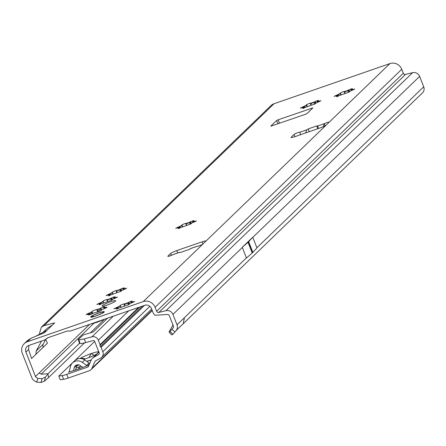 <?xml version="1.0" encoding="UTF-8"?>
<svg xmlns="http://www.w3.org/2000/svg" width="446" height="446" viewBox="0 0 446 446"><rect width="100%" height="100%" fill="white"/><g stroke="black" fill="none" stroke-linecap="round" stroke-linejoin="round"><path stroke-width="0.67" d="M315.98 103.478L313.332 102.669A7.615 0.981 -21.4 0 0 312.49 102.954A7.615 0.981 -21.4 0 0 311.615 103.266L310.901 104.37L310.996 105.206L310.232 103.255L311.52 103.02A7.615 0.981 158.6 0 1 312.39 102.708A7.615 0.981 158.6 0 1 313.237 102.424L317.134 100.707L318.634 100.406L317.178 101.482A7.615 0.981 158.6 0 1 317.658 101.549L320.953 100.74L316.292 102.864A7.615 0.981 158.6 0 1 315.054 103.528L314.586 103.862L314.948 103.957L309.747 105.791A7.615 0.981 158.6 0 1 308.03 106.382L302.639 108.406L304.088 107.33A7.615 0.981 158.6 0 1 303.609 107.257L300.314 108.071L304.975 105.942A7.615 0.981 158.6 0 1 306.212 105.278L306.681 104.944L306.324 104.849L308.805 103.595L310.232 103.255M349.781 91.764L347.133 90.956A7.615 0.981 -21.4 0 0 346.286 91.24A7.615 0.981 -21.4 0 0 345.416 91.553L344.702 92.656L344.797 93.493L344.033 91.541L345.321 91.307A7.615 0.981 158.6 0 1 346.191 90.995A7.615 0.981 158.6 0 1 347.038 90.711L350.935 88.994L352.429 88.693L350.98 89.769A7.615 0.981 158.6 0 1 351.459 89.836L354.754 89.027L350.093 91.151A7.615 0.981 158.6 0 1 348.856 91.815L348.387 92.149L348.744 92.244L343.548 94.078A7.615 0.981 158.6 0 1 341.831 94.675L336.435 96.693L337.89 95.617A7.615 0.981 158.6 0 1 337.41 95.55L334.115 96.358L338.776 94.229A7.615 0.981 158.6 0 1 340.014 93.565L340.482 93.231L340.12 93.136L342.606 91.882L344.033 91.541M191.412 223.68L188.764 222.872A7.615 0.981 -21.4 0 0 187.922 223.156A7.615 0.981 -21.4 0 0 187.047 223.463L186.333 224.572L186.428 225.403L185.664 223.452L186.952 223.217A7.615 0.981 158.6 0 1 187.822 222.905A7.615 0.981 158.6 0 1 188.669 222.621L192.566 220.904L194.066 220.603L192.611 221.679A7.615 0.981 158.6 0 1 193.09 221.746L196.385 220.937L191.724 223.061A7.615 0.981 158.6 0 1 190.487 223.73L190.018 224.059L190.381 224.16L185.179 225.988A7.615 0.981 158.6 0 1 183.462 226.585L178.065 228.603L179.521 227.527A7.615 0.981 158.6 0 1 179.041 227.46L175.746 228.268L180.407 226.144A7.615 0.981 158.6 0 1 181.645 225.481L182.113 225.146L181.751 225.052L184.237 223.792L185.664 223.452M121.73 290.92L119.082 290.112A7.615 0.981 -21.4 0 0 118.235 290.396A7.615 0.981 -21.4 0 0 117.365 290.703L116.646 291.812L116.746 292.643L115.977 290.692L117.265 290.457A7.615 0.981 158.6 0 1 118.14 290.145A7.615 0.981 158.6 0 1 118.982 289.861L122.884 288.144L124.378 287.843L122.929 288.919A7.615 0.981 158.6 0 1 123.403 288.986L126.703 288.177L122.042 290.301A7.615 0.981 158.6 0 1 120.805 290.97L120.336 291.299L120.693 291.4L115.497 293.228A7.615 0.981 158.6 0 1 113.78 293.825L108.384 295.843L109.839 294.767A7.615 0.981 158.6 0 1 109.359 294.7L106.064 295.508L110.725 293.384A7.615 0.981 158.6 0 1 111.963 292.721L112.431 292.386L112.069 292.292L114.555 291.032L115.977 290.692M112.476 299.846L109.833 299.037A7.615 0.981 -21.4 0 0 108.986 299.322A7.615 0.981 -21.4 0 0 108.116 299.628L107.397 300.738L107.492 301.568L106.728 299.617L108.016 299.383A7.615 0.981 158.6 0 1 108.891 299.071A7.615 0.981 158.6 0 1 109.733 298.787L113.63 297.069L115.129 296.768L113.674 297.844A7.615 0.981 158.6 0 1 114.154 297.911L117.454 297.103L112.793 299.233A7.615 0.981 158.6 0 1 111.55 299.896L111.082 300.23L111.444 300.325L106.248 302.154A7.615 0.981 158.6 0 1 104.531 302.75L99.135 304.769L100.584 303.693A7.615 0.981 158.6 0 1 100.11 303.626L96.81 304.434L101.471 302.31A7.615 0.981 158.6 0 1 102.708 301.647L103.177 301.312L102.82 301.217L105.301 299.957L106.728 299.617M98.527 309.072A8.151 1.048 158.6 0 1 99.096 308.877L100.852 308.108A2.67 0.346 158.6 0 1 102.926 307.255A2.67 0.346 158.6 0 1 104.793 306.876A2.67 0.346 158.6 0 1 104.364 307.266L103.784 307.757A8.151 1.048 158.6 0 1 104.102 307.801L105.524 307.433A2.67 0.346 158.6 0 1 106.984 307.188A2.67 0.346 158.6 0 1 104.308 308.604L102.48 309.368A8.151 1.048 158.6 0 1 101.655 309.808L101.314 310.21A2.67 0.346 158.6 0 1 101.326 310.226A2.67 0.346 158.6 0 1 99.452 311.325A2.67 0.346 158.6 0 1 96.592 312.222L95.344 312.495A8.151 1.048 158.6 0 1 94.201 312.891L92.445 313.661A2.67 0.346 158.6 0 1 89.908 314.67A2.67 0.346 158.6 0 1 88.503 314.893A2.67 0.346 158.6 0 1 88.932 314.502L89.512 314.017A8.151 1.048 158.6 0 1 89.194 313.967L87.773 314.335A2.67 0.346 158.6 0 1 86.312 314.581A2.67 0.346 158.6 0 1 88.988 313.164L90.817 312.406A8.151 1.048 158.6 0 1 91.642 311.96L91.982 311.559A2.67 0.346 158.6 0 1 91.971 311.548A2.67 0.346 158.6 0 1 95.076 309.976A2.67 0.346 158.6 0 1 96.704 309.546L97.953 309.273A8.151 1.048 158.6 0 1 98.527 309.072M129.63 304.194L126.982 303.392A7.615 0.981 -21.4 0 0 126.134 303.676A7.615 0.981 -21.4 0 0 125.265 303.982L124.546 305.092L124.646 305.923L123.876 303.971L125.164 303.737A7.615 0.981 158.6 0 1 126.04 303.425A7.615 0.981 158.6 0 1 126.881 303.141L130.778 301.424L132.278 301.122L130.823 302.198A7.615 0.981 158.6 0 1 131.302 302.265L134.603 301.457L129.942 303.581A7.615 0.981 158.6 0 1 128.704 304.25L128.231 304.579L128.593 304.679L123.397 306.508A7.615 0.981 158.6 0 1 121.68 307.104L116.283 309.123L117.738 308.047A7.615 0.981 158.6 0 1 117.259 307.98L113.959 308.788L118.619 306.664A7.615 0.981 158.6 0 1 119.857 306.001L120.325 305.666L119.968 305.566L122.449 304.311L123.876 303.971M323.339 126.653L324.242 123.693A3.339 0.429 158.6 0 1 326.762 122.656A3.339 0.429 158.6 0 1 329.103 122.182A3.339 0.429 158.6 0 1 329.009 122.355L326.216 125.053A5.346 0.691 158.6 0 1 320.156 127.913L294.806 136.699A5.346 0.691 158.6 0 1 291.06 137.457A5.346 0.691 158.6 0 1 291.21 137.184L294.003 134.486A3.339 0.429 158.6 0 1 297.794 132.696A3.339 0.429 158.6 0 1 300.063 132.172L300.264 134.809M110.569 301.78A7.281 0.937 -21.4 0 0 102.112 306.056A7.281 0.937 -21.4 0 0 107.213 305.025A7.281 0.937 -21.4 0 0 115.67 300.743A7.281 0.937 -21.4 0 0 110.569 301.78M99.163 312.785A7.281 0.937 -21.4 0 0 90.7 317.067A7.281 0.937 -21.4 0 0 95.801 316.03A7.281 0.937 -21.4 0 0 104.264 311.754A7.281 0.937 -21.4 0 0 99.163 312.785M250.412 248.171A1.338 0.39 -109.1 0 0 250.752 248.567A1.338 0.39 -109.1 0 0 250.953 247.647L250.496 246.476A1.338 0.39 -109.1 0 0 249.922 246.164A1.338 0.39 -109.1 0 0 249.95 247L252.28 252.943A5.346 0.691 158.6 0 1 252.219 252.994L246.465 258.028L242.267 247.318L252.748 237.205L256.946 247.915L252.871 252.369A5.346 0.691 158.6 0 1 252.821 252.419L252.28 252.943M92.06 311.654L92.785 313.493L92.066 311.659M270.828 126.09L276.626 120.498L278.142 119.784L312.875 107.882L307.043 113.54L305.527 114.26L270.867 126.185M179.76 252.285L180.329 252.486L188.719 249.615L191.457 248.283M173.784 254.332L173.277 254.51A3.339 0.429 158.6 0 1 169.909 255.932A3.339 0.429 158.6 0 1 167.824 256.322A3.339 0.429 158.6 0 1 167.919 256.149L170.712 253.456A5.346 0.691 158.6 0 1 176.772 250.591L202.122 241.804A5.346 0.691 158.6 0 1 205.868 241.046A5.346 0.691 158.6 0 1 205.718 241.325L202.924 244.018A3.339 0.429 158.6 0 1 200.254 245.389A3.339 0.429 158.6 0 1 197.132 246.343L197.193 246.331M318.589 128.454L317.574 126.028L316.967 125.856L308.465 128.838L306.725 129.831L305.582 132.964M42.883 332.526L47.477 328.094L52.327 325.14L54.696 322.848L44.065 325.647L41.389 327.13L270.923 105.646A9.355 8.859 -134 0 1 274.034 103.74L389.916 63.583A9.355 8.859 -134 0 1 401.751 69.292L403.301 73.244L156.635 311.263A1.873 1.773 -134 0 0 158.848 312.451L405.52 74.432A1.873 1.773 46 0 1 403.301 73.244M44.528 332.66L46.897 330.375L35.635 336.329L44.528 332.66M36.711 382.155L37.843 378.392L42.13 378.66L45.481 377.11L44.338 381.235L40.96 382.417L36.711 382.155L34.498 380.845A5.882 5.569 -134 0 1 31.889 377.784L22.3 353.321A9.355 8.859 46 0 1 24.251 343.665L27.468 340.566L31.014 338.235L35.635 336.329M156.635 311.263L155.085 307.311A9.355 8.859 46 0 0 143.25 301.602L27.362 341.759A9.355 8.859 46 0 0 24.251 343.665M172.987 325L169.207 331.718L170.021 331.49L173.148 327.871A1.873 1.773 46 0 0 173.41 326.082L169.324 315.662A1.873 1.773 46 0 0 168.872 314.982L168.605 314.759A1.873 1.773 46 0 0 167.952 314.475L155.102 315.238A5.882 5.569 -134 0 1 153.011 312.518L151.462 308.565A5.346 5.062 46 0 0 144.699 305.304L71.388 330.709A6.684 6.328 46 0 1 68.612 331.016L68.166 330.965A2.67 2.531 -134 0 0 67.056 331.088L47.744 337.778A2.67 2.531 -134 0 0 46.813 338.363L46.507 338.67A6.684 6.328 46 0 1 45.81 339.278A6.684 6.328 46 0 1 44.187 340.136L28.817 345.46A5.346 5.062 46 0 0 27.039 346.548A5.346 5.062 46 0 0 25.924 352.067L28.577 349.502L31.543 358.545L35.886 354.353L36.182 351.002L41.545 341.051M45.81 339.278L47.906 337.722M79.533 343.331L48.012 373.742L41.116 374.194L39.209 372.962L35.507 376.53L25.924 352.067M45.52 339.478L42.777 345.221L43.072 347.423L47.421 343.23L45.648 339.395M252.748 237.205L248.673 241.66A5.346 0.691 158.6 0 1 248.623 241.71L248.082 242.228A5.346 0.691 158.6 0 1 248.021 242.284L242.267 247.318M171.972 329.304L174.882 332.069L176.215 330.447A5.882 5.569 -134 0 0 177.029 324.827L184.432 317.686L183.2 323.757L422.473 92.879A5.882 5.569 -134 0 0 423.7 86.808L419.619 76.389A5.882 5.569 -134 0 0 412.65 72.665L405.52 74.432M104.37 319.364L90.276 332.967M45.481 377.11L48.012 373.742L48.48 377.645L44.338 381.235M84.484 342.902L48.48 377.645M41.389 327.13L39.583 332.984L39.744 334.377M158.848 312.451L165.979 310.678A5.882 5.569 46 0 1 172.948 314.408L177.029 324.827M37.843 378.392L36.338 377.506A1.873 1.773 46 0 1 35.507 376.53M28.577 349.502L28.845 345.449M183.2 323.757L183.1 323.857C175.824 330.748 179.108 327.392 174.86 332.103L172.881 334.283L171.922 334.656M173.031 325.117L172.624 325.351M40.96 382.417L42.13 378.66M47.689 337.8L46.507 338.67M47.41 337.923L46.813 338.363M169.207 331.718L169.09 332.153L171.861 335.002M170.021 331.49L172.881 334.283M325.067 125.805L324.242 123.693L317.574 126.028M309.056 131.76L308.465 128.838M317.563 128.81L316.967 125.856M120.805 307.562L120.654 306.491M120.71 306.725L119.957 306.246A7.615 0.981 -21.4 0 0 118.72 306.909L118.062 307.701M117.777 308.158L117.961 308.409L117.833 308.075M131.302 302.265L131.403 302.516A7.615 0.981 -21.4 0 0 131.364 302.494A7.615 0.981 -21.4 0 0 130.923 302.444L130.728 302.171M130.823 302.198L131.509 302.985M103.656 303.208L103.505 302.137M103.561 302.371L102.809 301.892A7.615 0.981 -21.4 0 0 101.571 302.555L100.913 303.347M100.629 303.804L100.813 304.055L100.684 303.72M114.154 297.911L114.254 298.162A7.615 0.981 -21.4 0 0 114.215 298.14A7.615 0.981 -21.4 0 0 113.775 298.09L113.579 297.817M113.674 297.844L114.36 298.63M112.905 294.282L112.754 293.212M112.81 293.446L112.058 292.966A7.615 0.981 -21.4 0 0 110.82 293.63L110.162 294.421M109.878 294.878L110.062 295.129L109.933 294.795M123.403 288.986L123.503 289.237A7.615 0.981 -21.4 0 0 123.464 289.214A7.615 0.981 -21.4 0 0 123.024 289.164L122.828 288.891M122.929 288.919L123.609 289.705M182.592 227.042L182.436 225.971M182.492 226.206L181.739 225.726A7.615 0.981 -21.4 0 0 180.502 226.39L179.844 227.181M179.565 227.638L179.749 227.889L179.615 227.555M193.09 221.746L193.185 221.996A7.615 0.981 -21.4 0 0 193.146 221.974A7.615 0.981 -21.4 0 0 192.705 221.924L192.516 221.651M192.611 221.679L193.291 222.465M340.956 95.126L340.805 94.061M340.861 94.296L340.108 93.816A7.615 0.981 -21.4 0 0 338.871 94.48L338.213 95.271M351.459 89.836L351.554 90.081A7.615 0.981 -21.4 0 0 351.515 90.064A7.615 0.981 -21.4 0 0 351.074 90.014L350.885 89.741M350.98 89.769L351.66 90.555M307.16 106.839L307.004 105.774M307.06 106.009L306.307 105.529A7.615 0.981 -21.4 0 0 305.07 106.193L304.412 106.984M304.133 107.436L304.317 107.687L304.183 107.352M317.658 101.549L317.753 101.794A7.615 0.981 -21.4 0 0 317.719 101.777A7.615 0.981 -21.4 0 0 317.273 101.727L317.084 101.454M317.178 101.482L317.859 102.262M91.525 317.089L91.759 316.186L92.456 316.181L91.826 316.521A2.403 0.312 -21.4 0 0 91.185 317A6.868 0.886 -21.4 0 0 91.508 317.045A2.403 0.312 -21.4 0 0 92.874 316.671L94.084 316.521A6.868 0.886 -21.4 0 0 95.896 315.935A6.868 0.886 -21.4 0 0 97.869 315.21L99.937 314.224A2.403 0.312 -21.4 0 0 101.627 313.538A6.868 0.886 -21.4 0 0 102.457 313.098A2.403 0.312 -21.4 0 0 102.652 312.769L103.879 311.983A6.868 0.886 -21.4 0 0 102.825 311.832L102.429 312.027M103.751 311.804A7.097 0.914 158.6 0 1 104.096 311.888A7.097 0.914 158.6 0 1 104.141 312.027L104.108 312.083M77.888 369.204A24.859 3.206 -21.4 0 0 79.26 368.719A5.346 0.691 -21.4 0 0 80.297 368.335A26.727 3.445 158.6 0 1 84.534 366.746L87.823 365.586A1.338 1.266 -134 0 1 86.636 365.408L82.32 362.369A8.017 7.593 46 0 0 72.503 362.916A8.017 7.593 46 0 0 70.479 366.473L69.292 371.418A1.338 1.266 -134 0 1 68.511 372.282L71.739 371.178A26.727 3.445 158.6 0 1 75.586 369.968A5.346 0.691 -21.4 0 0 76.545 369.662A24.859 3.206 -21.4 0 0 77.888 369.204M142.48 306.073L100.339 346.737A0.803 0.758 46 0 1 101.091 347.267L102.831 351.71A5.346 5.062 46 0 1 101.716 357.229A5.346 5.062 46 0 1 100.746 357.954L95.438 360.959A1.338 1.266 -134 0 0 94.931 361.528L92.027 368.162A5.346 5.062 46 0 1 90.956 369.701A5.346 5.062 46 0 1 89.178 370.793L68.193 378.063L66.738 374.361A8.017 1.031 -21.4 0 1 62.161 375.616L58.783 376.067L94.686 341.424M68.193 378.063A8.017 1.031 -21.4 0 1 63.611 379.317L60.232 379.769L58.783 376.067M98.739 351.76A11.362 1.466 -21.4 0 0 91.213 353.583A11.362 1.466 -21.4 0 0 81.021 357.926A11.362 1.466 -21.4 0 0 80.012 358.489M83.753 359.37A11.362 1.466 -21.4 0 0 85.972 358.64A11.362 1.466 -21.4 0 0 96.169 354.297A11.362 1.466 -21.4 0 0 96.988 353.84M86.658 361.305L91.296 359.911M91.229 360.061L86.786 361.399M78.741 364.878L77.158 365.954L78.345 364.806M81.155 366.205A24.859 3.206 -21.4 0 0 79.544 366.768A5.346 0.691 -21.4 0 0 78.502 367.153A26.727 3.445 158.6 0 1 76.049 368.084M107.575 318.165L93.303 331.941L85.565 334.227A2.67 0.396 162.5 0 0 83.112 335.097L78.279 339.534L79.472 343.314L80.04 343.459A8.017 1.193 162.5 0 0 85.543 342.634L93.097 340.61A1.338 1.266 46 0 1 94.703 341.452L99.213 352.964A1.338 1.266 46 0 1 98.689 354.525L93.381 357.536A5.346 5.062 -134 0 0 92.411 358.255A5.346 5.062 -134 0 0 91.346 359.799L88.436 366.434A1.338 1.266 46 0 1 87.728 367.091L66.738 374.361M85.543 342.634L84.35 338.854L91.904 336.83A5.346 5.062 46 0 1 98.321 340.198L100.06 344.641A0.803 0.758 46 0 1 99.854 345.505L100.339 346.737M99.893 345.466L139.737 307.021L99.932 345.427M82.822 367.376L80.196 365.53A4.008 3.797 -134 0 0 74.276 367.582L73.551 370.593M76.818 364.923A4.008 3.797 -134 0 0 76.74 365.202L75.597 369.963M72.503 362.916L74.973 360.535A8.017 7.593 46 0 1 84.785 359.989L89.1 363.027A1.338 1.266 -134 0 0 89.819 363.273M68.517 372.298L69.242 371.574M84.35 338.854A8.017 1.193 162.5 0 1 78.842 339.679L78.279 339.534M80.598 358.473L81.021 357.926L85.035 358.958M89.59 357.558L89.473 356.477L91.213 353.583L93.181 354.475L93.398 355.663M97.412 353.438L98.644 351.81M99.096 308.877L99.965 311.096M96.704 309.546L97.657 311.977M179.866 252.252L173.277 254.51M205.718 241.325L326.216 125.053M306.725 129.831L300.063 132.172M329.009 122.355L389.916 63.583M274.034 103.74L44.065 325.647M52.327 325.14L46.897 330.375M31.019 338.235L27.362 341.759M143.25 301.602L202.924 244.018M197.132 246.343L190.57 248.589M41.116 374.194L93.833 323.328M89.507 324.432L39.209 372.962M43.072 347.423L35.886 354.353M248.623 241.71L250.496 246.476M250.953 247.647L252.821 252.419M248.673 241.66L252.871 252.369M248.082 242.228L249.95 247M248.021 242.284L252.219 252.994M252.81 237.35L419.619 76.389M256.89 247.77L423.7 86.808M155.085 307.311L401.751 69.292M165.979 310.678L412.65 72.665M172.948 314.408L242.323 247.469M184.432 317.686L246.404 257.883M43.067 344.357L36.182 351.002M291.21 137.184L291.361 137.563M294.003 134.486L294.862 136.677M202.122 241.804L202.969 243.973M176.772 250.591L177.698 252.949M170.712 253.456L171.459 255.357M276.626 120.498L277.93 123.821M278.142 119.784L279.508 123.274M311.944 108.071L312.155 108.612M120.309 305.711L120.548 306.313M117.32 307.233L117.644 308.047M116.445 307.534L116.657 308.075M117.476 308.348L117.677 308.855M116.846 308.688L116.997 309.061M128.275 304.607L128.392 304.897M133.103 301.758L133.293 302.249M132.228 302.065L132.434 302.6M128.861 302.243L129.485 303.837M128.231 302.583L128.654 303.665M124.122 304.005L124.546 305.092M91.642 311.96L92.328 313.716M90.817 312.406L91.48 314.095M89.769 312.875L90.404 314.502M88.988 313.164L89.317 314.001M89.551 314.112L89.78 314.709M89.373 314.24L89.579 314.764M88.932 314.502L89.083 314.887M105.524 307.433L105.747 308.008M104.81 307.662L105.066 308.309M104.102 307.801L104.403 308.571M103.784 307.757L104.141 308.665M100.852 308.108L101.543 309.87M100.222 308.42L101.047 310.522M97.953 309.273L98.85 311.564M97.044 309.518L97.969 311.882M103.16 301.357L103.4 301.959M100.172 302.879L100.489 303.693M99.296 303.18L99.508 303.726M100.328 303.994L100.528 304.501M99.698 304.334L99.848 304.707M111.126 300.253L111.244 300.548M115.954 297.41L116.144 297.895M115.079 297.711L115.285 298.246M111.712 297.889L112.336 299.483M111.082 298.229L111.506 299.311M106.973 299.651L107.397 300.738M112.414 292.431L112.648 293.033M109.421 293.953L109.744 294.767M108.545 294.254L108.757 294.8M109.582 295.068L109.777 295.575M108.947 295.408L109.097 295.782M120.381 291.327L120.492 291.617M125.203 288.484L125.398 288.969M124.328 288.785L124.54 289.32M120.961 288.963L121.585 290.558M120.331 289.303L120.754 290.385M116.222 290.725L116.646 291.812M182.096 225.191L182.33 225.793M179.108 226.713L179.426 227.527M178.233 227.014L178.445 227.56M179.264 227.828L179.465 228.335M178.634 228.168L178.779 228.542M190.063 224.087L190.18 224.377M194.891 221.244L195.08 221.729M194.016 221.545L194.222 222.08M190.648 221.723L191.273 223.318M190.018 222.063L190.442 223.145M185.91 223.485L186.333 224.572M340.465 93.281L340.699 93.883M337.471 94.797L337.795 95.617M336.596 95.104L336.814 95.645M337.633 95.918L337.828 96.425M337.003 96.252L337.148 96.631M348.432 92.171L348.543 92.467M353.254 89.328L353.449 89.819M352.379 89.635L352.591 90.164M349.017 89.813L349.642 91.408M348.382 90.153L348.811 91.235M344.273 91.575L344.702 92.656M306.664 104.994L306.904 105.596M303.676 106.51L303.994 107.33M302.801 106.817L303.012 107.358M303.832 107.631L304.033 108.138M303.202 107.965L303.347 108.345M314.631 103.885L314.748 104.18M319.459 101.041L319.648 101.532M318.583 101.348L318.79 101.878M315.216 101.526L315.84 103.121M314.586 101.861L315.01 102.948M310.477 103.288L310.901 104.37M100.684 312.484L100.684 312.484A2.403 0.312 -21.4 0 0 99.636 312.691A6.868 0.886 -21.4 0 0 98.488 313.086A2.403 0.312 -21.4 0 0 96.921 313.789L94.797 314.686M94.675 314.709L94.485 314.72A6.868 0.886 -21.4 0 0 91.759 316.186L91.614 316.37M94.251 316.42L93.771 316.677M103.84 312.323L103.556 312.523M103.444 312.15L102.831 312.757M102.407 312.735L102.981 312.886M104.096 311.888L102.937 311.815M102.469 312.005L102.786 311.854M101.058 312.501L99.675 312.674M93.788 316.677L93.749 316.37M99.653 312.679L98.499 313.081M98.494 313.081L94.641 314.709M92.138 316.348L92.155 316.058M92.027 368.162L152.103 310.193M95.628 360.859L94.931 361.528M89.529 363.947L87.823 365.586M88.459 366.383L87.728 367.091M144.521 305.365L101.091 347.267M102.831 351.71L149.862 306.33M128.766 310.823L98.321 340.198M138.661 307.394L100.06 344.641M99.124 354.107L98.689 354.525M93.381 357.536L98.912 352.201M76.74 365.202L74.276 367.582M84.785 359.989L82.32 362.369M89.1 363.027L86.636 365.408M79.137 368.764L78.502 367.153M80.18 368.379L79.544 366.768M63.611 379.317L62.161 375.616M91.904 336.83L113.301 316.181M80.04 343.459L78.842 339.679M84.712 359.063L84.523 358.584M89.769 357.224L89.473 356.477M197.138 246.292L191.016 248.389M179.783 252.235L173.522 254.376M120.325 305.666L120.643 306.463M128.231 304.579L128.364 304.919M89.585 314.04L89.841 314.686M103.712 307.729L104.085 308.688M103.177 301.312L103.494 302.115M111.082 300.23L111.216 300.565M112.431 292.386L112.743 293.189M120.336 291.299L120.465 291.639M182.113 225.146L182.425 225.949M190.018 224.059L190.152 224.399M340.482 93.231L340.794 94.034M348.387 92.149L348.516 92.489M306.681 104.944L306.993 105.747M314.586 103.862L314.72 104.202M105.078 319.035L97.011 322.313L90.404 324.119M103.082 312.958L102.547 312.713M91.017 317.257L92.59 316.309M94.474 314.725L91.586 316.404M151.651 309.045L101.716 357.229M152.242 310.561L90.956 369.701M98.85 352.045L92.411 358.255"/></g></svg>
